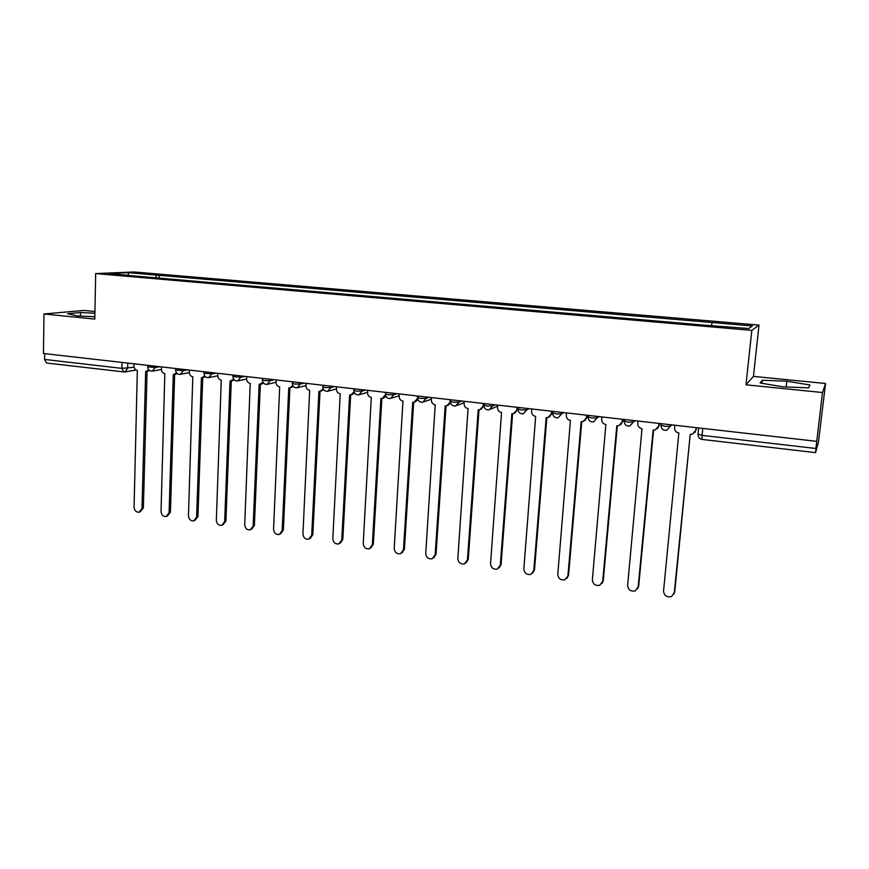 <?xml version="1.0" encoding="UTF-8"?>
<svg xmlns="http://www.w3.org/2000/svg" width="869" height="869" viewBox="0 0 869 869"><rect width="100%" height="100%" fill="white"/><g stroke="black" fill="none" stroke-linecap="round" stroke-linejoin="round"><path stroke-width="1.3" d="M94.927 311.515L83.967 310.429L43.971 313.97L43.45 353.498L816.741 441.343L822.498 392.527L825.55 383.49L753.445 376.386L759.006 325.104L133.989 271.964L95.677 273.594L751.837 330.383L745.982 384.804L822.498 392.527M825.55 383.49L818.446 442.202L815.567 452.64L702.076 439.421L702.054 435.358L815.958 448.502L815.567 452.64M43.971 313.97L94.775 319.097L95.677 273.594M46.633 363.036L44.591 359.44L121.899 368.369L134.087 367.283M44.667 353.629L44.591 359.44M815.958 448.502L816.741 441.343M711.526 325.332L712.113 322.529L752.402 325.973L748.752 328.536L706.606 325.321L136.009 276.114L109.288 273.463L127.971 272.66L156.757 275.115L155.312 277.776M712.113 322.529L156.757 275.115M759.006 325.104L751.837 330.383M753.445 376.386L745.982 384.804M760.114 383.001L783.317 386.868L808.626 387.856L809.908 384.967L786.814 381.209L762.319 380.242L760.114 383.001M94.895 313.188L80.513 312.536L67.641 313.709L77.319 315.936L94.83 316.718M159.136 278.102L159.223 274.995M128.612 275.125L127.971 272.66M761.983 383.316L762.319 380.242M786.163 386.987L786.814 381.209M80.448 316.077L80.513 312.536M674.811 425.213L674.55 427.776C674.561 430.622 675.995 432.349 678.863 432.968L663.547 590.996C664.133 595.71 666.773 597.568 671.476 596.568L674.279 592.691L690.236 434.283L674.724 591.908L673.899 594.157M696.493 427.678L694.874 432.621M690.594 434.326L692.365 434.207L696.275 429.775M696.134 427.635L695.873 430.209M637.998 421.041L637.759 423.572C637.781 426.386 639.204 428.102 642.006 428.71L627.624 585.304C628.168 589.899 630.72 591.756 635.282 590.877L638.139 586.977L653.151 429.992L655.15 429.938L659.147 425.538L657.366 428.71M659.354 423.464L659.147 425.538M653.607 430.046L638.661 586.217L637.596 588.791M658.908 423.409L658.669 425.962M601.913 416.935L601.685 419.445C601.717 422.236 603.108 423.942 605.867 424.528L592.365 579.732C592.897 584.218 595.363 586.064 599.784 585.282L602.695 581.361L616.794 425.799L618.674 425.756L622.747 421.389L620.64 424.789M622.932 419.325L622.747 421.389M617.327 425.853L603.282 580.622L601.978 583.468M622.41 419.271L622.182 421.791M566.512 412.916L566.306 415.404C566.349 418.174 567.718 419.846 570.422 420.433L557.789 574.257C558.289 578.635 560.679 580.481 564.969 579.797L567.913 575.865L581.144 421.671L582.914 421.65L587.042 417.305L584.663 420.868M587.216 415.263L587.042 417.305M581.752 421.737L568.576 575.137L567.044 578.211M586.629 415.197L586.412 417.696M531.795 408.973L531.6 411.439C531.654 414.176 533.001 415.838 535.652 416.425L523.844 568.891C524.322 573.171 526.647 575.006 530.818 574.398L533.783 570.455L546.166 417.641L547.839 417.62L552.021 413.307L549.414 416.968M552.184 411.287L552.021 413.307M546.851 417.696L534.511 569.749L532.773 573.019M551.522 411.211L551.315 413.687M497.731 405.106L497.546 407.539C497.611 410.266 498.936 411.906 501.543 412.482L490.54 563.612C490.996 567.815 493.255 569.64 497.307 569.097L500.294 565.154L511.863 413.677L513.438 413.666L517.663 409.386L514.882 413.123M517.826 407.387L517.663 409.386M512.612 413.742L501.087 564.47L499.154 567.881M517.088 407.3L516.892 409.755M464.296 401.304L464.133 403.727C464.198 406.42 465.512 408.05 468.065 408.615L457.833 558.441C458.289 562.547 460.483 564.372 464.415 563.894L467.413 559.951L478.2 409.777L479.699 409.788L483.914 405.562M483.924 405.823L481.013 409.31M479.015 409.842L468.272 559.288L466.153 562.819M483.294 403.466L483.121 405.899M431.491 397.578L431.328 399.979C431.415 402.651 432.708 404.259 435.217 404.813L425.734 553.357C426.168 557.387 428.298 559.201 432.132 558.789L435.141 554.846L445.156 405.964L446.579 405.975L450.5 401.902M450.653 402.879L447.807 405.562M446.036 406.029L436.053 554.194L433.783 557.822M450.131 399.697L449.968 402.108M399.284 393.918L399.143 396.297C399.229 398.947 400.5 400.544 402.966 401.087L394.2 548.372C394.624 552.326 396.709 554.129 400.435 553.759L403.444 549.827L412.721 402.217L414.078 402.238L417.696 398.295M418.011 399.61L415.23 401.858M413.666 402.271L404.411 549.197L401.999 552.89M417.587 395.992L417.435 398.393M367.663 390.322L367.533 392.679C367.62 395.308 368.88 396.894 371.302 397.437L363.231 543.473C363.655 547.351 365.675 549.143 369.314 548.828L372.312 544.906L380.883 398.534L382.175 398.556L385.499 394.656M385.966 396.297L383.272 398.219M381.893 398.589L373.333 544.287L370.791 548.035M336.607 386.803L336.488 389.138C336.585 391.734 337.835 393.309 340.213 393.842L332.816 538.65C333.229 542.473 335.206 544.244 338.747 543.972L341.734 540.062L349.62 394.928L350.848 394.95L354.031 391.865M354.519 392.973L351.88 394.645M350.685 394.971L342.81 539.453L340.159 543.255M306.116 383.338L306.007 385.651C306.116 388.237 307.333 389.79 309.679 390.311L302.933 533.924C303.335 537.683 305.258 539.443 308.712 539.204L311.689 535.315L318.912 391.376L320.085 391.408L323.127 388.747M323.637 389.66L320.998 391.159M320.031 391.408L312.818 534.717L310.081 538.541M276.157 379.927L276.06 382.23C276.168 384.793 277.385 386.325 279.677 386.846L273.561 529.275C273.963 532.969 275.842 534.717 279.21 534.522L282.175 530.644L288.758 387.889L289.877 387.922L292.777 385.575M293.309 386.379L290.691 387.715M289.931 387.922L283.348 530.057L280.524 533.903M246.731 376.592L246.633 378.873C246.763 381.404 247.947 382.925 250.207 383.435L244.71 524.713C245.101 528.352 246.937 530.079 250.229 529.916L253.161 526.049L259.125 384.467L262.97 382.403M263.524 383.131L260.917 384.337M260.352 384.478L254.389 525.484L251.489 529.33M217.815 373.301L217.728 375.56C217.858 378.08 219.031 379.59 221.258 380.09L216.338 520.216C216.729 523.801 218.532 525.528 221.736 525.387L224.658 521.541L230.013 381.111L233.685 379.253M234.272 379.927L231.686 381.002M231.284 381.1L225.918 520.987L222.931 524.865M189.388 370.075L189.312 372.312C189.453 374.811 190.615 376.31 192.799 376.809L188.454 515.806C188.834 519.336 190.593 521.042 193.733 520.933L196.622 517.098L201.412 377.798L204.921 376.136M205.529 376.755L202.977 377.722M202.727 377.787L197.936 516.566L194.83 520.488M161.46 366.903L161.395 369.129C161.536 371.595 162.677 373.083 164.828 373.572L161.037 511.472C161.417 514.948 163.144 516.642 166.207 516.555L169.075 512.743L173.289 374.55L176.646 373.04M177.287 373.616L174.756 374.496M174.658 374.517L170.422 512.221L167.206 516.164M134 363.785L133.945 365.99C134.087 368.445 135.216 369.912 137.335 370.4L134.076 507.203C134.456 510.635 136.14 512.319 139.138 512.243L141.973 508.452L145.655 371.356L148.86 369.988M149.522 370.531L147.035 371.313M147.067 371.313L143.374 507.941L140.061 511.906M147.665 366.827L155.269 367.5L159.755 366.707M155.312 366.207L155.269 367.5L152.26 371.161C149.533 371.182 148.002 369.814 147.654 367.076L147.697 365.338M175.592 369.998L183.283 370.694L187.628 369.879M183.326 369.39L183.283 370.694L180.231 374.376C177.472 374.409 175.929 373.04 175.592 370.259L175.647 368.51M204.019 373.225L211.775 373.942L215.979 373.094M211.819 372.627L211.775 373.942L208.679 377.646C205.899 377.689 204.345 376.31 204.009 373.496L204.063 371.736M232.935 376.505L240.778 377.244L244.83 376.375M240.832 375.919L240.778 377.244L237.628 380.98C234.836 381.035 233.261 379.644 232.925 376.788L232.99 375.028M262.373 379.84L264.567 380.611L270.292 380.611L274.191 379.71M270.346 379.275L270.292 380.611L267.098 384.37C264.274 384.446 262.688 383.033 262.351 380.133L262.427 378.373M292.321 383.24L294.624 384.044L300.337 384.033L304.074 383.099M300.402 382.686L300.337 384.033L297.1 387.824C294.243 387.911 292.647 386.488 292.31 383.544L292.397 381.773M322.823 386.694L325.223 387.541L330.926 387.52L334.5 386.553M330.991 386.162L330.926 387.52L327.646 391.332C324.756 391.441 323.149 389.996 322.812 387.02L322.899 385.239M353.879 390.214L356.388 391.104L362.069 391.072L365.469 390.072M362.156 389.703L362.069 391.072L358.756 394.906C355.823 395.037 354.194 393.581 353.857 390.55L353.955 388.769M385.499 393.798L388.117 394.722L393.798 394.689L397.014 393.657M393.885 393.309L393.798 394.689L390.442 398.545C387.465 398.697 385.814 397.231 385.478 394.157L385.586 392.364M417.707 397.448L420.455 398.415L426.114 398.371L429.134 397.307M426.201 396.981L426.114 398.371L422.714 402.26C419.705 402.423 418.022 400.946 417.685 397.817L417.793 396.025M450.511 401.163L453.39 402.173L459.028 402.13L461.863 401.022M459.125 400.718L459.028 402.13L455.595 406.029C452.543 406.225 450.837 404.737 450.49 401.554L450.609 399.751M483.914 404.965L486.955 406.008L492.582 405.953L495.2 404.813M492.68 404.53L492.582 405.953L489.117 409.886C485.999 410.103 484.261 408.593 483.914 405.356L483.914 405.671M517.935 408.843L521.161 409.918L526.766 409.853L529.178 408.669M526.875 408.408L526.766 409.853L523.279 413.796C520.096 414.057 518.326 412.525 517.978 409.223L518.12 407.42M552.619 412.797L556.03 413.905L561.613 413.829L563.807 412.612M561.732 412.373L561.613 413.829L558.104 417.793C554.856 418.087 553.053 416.544 552.695 413.177L552.847 411.363M587.965 416.827L591.583 417.956L597.144 417.87L599.11 416.62M597.275 416.414L597.144 417.87L593.614 421.867C590.29 422.193 588.454 420.639 588.085 417.196L588.237 415.382M624.018 420.933L627.842 422.095L633.371 422.008L635.098 420.705M633.512 420.531L633.371 422.008L629.829 426.006C626.43 426.386 624.55 424.822 624.17 421.302L624.333 419.488M660.788 425.126L664.818 426.321L670.325 426.223L671.802 424.876M670.477 424.724L670.325 426.223L666.784 430.242C663.297 430.666 661.352 429.08 660.961 425.484L661.135 423.659M127.776 363.079L127.645 368.391L124.701 372.008L123.637 372.008L121.899 368.369L122.04 362.427M587.955 417.109L588.91 420.064M552.597 413.112L553.162 415.393M697.807 434.109L702.054 435.358L702.771 428.395M674.279 592.691L674.724 591.908M638.139 586.977L638.661 586.217M602.695 581.361L603.282 580.622M567.913 575.865L568.576 575.137M533.783 570.455L534.511 569.749M500.294 565.154L501.087 564.47M467.413 559.951L468.272 559.288M435.141 554.846L436.053 554.194M403.444 549.827L404.411 549.197M372.312 544.906L373.333 544.287M341.734 540.062L342.81 539.453M311.689 535.315L312.818 534.717M282.175 530.644L283.348 530.057M253.161 526.049L254.389 525.484M224.658 521.541L225.918 520.987M196.622 517.098L197.936 516.566M169.075 512.743L170.422 512.221M141.973 508.452L143.374 507.941M484.044 403.542L483.914 405.356M490.92 409.082L497.655 406.127M457.181 405.41L464.209 402.629M424.094 401.76L431.382 399.153M391.647 398.154L399.175 395.699M359.82 394.591L367.554 392.277M328.591 391.072L336.499 388.888M297.937 387.607L306.007 385.543M267.848 384.196L276.06 382.251M238.291 380.828L246.633 378.993M209.266 377.526L217.728 375.788M180.752 374.267L189.323 372.616M152.738 371.074L161.395 369.499M698.676 427.928L698.013 434.457C698.122 437.194 699.48 438.845 702.076 439.421M136.118 370.009L125.136 371.932M46.502 363.014L124.701 372.008"/></g></svg>
